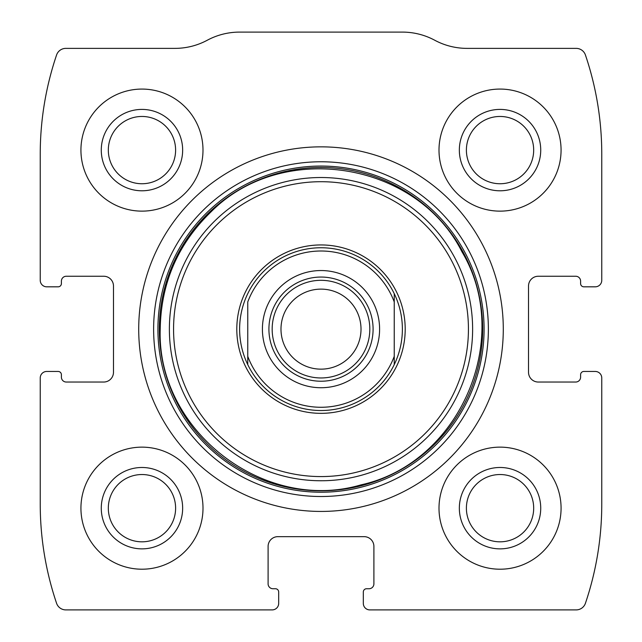 <?xml version="1.0" encoding="UTF-8"?>
<svg xmlns="http://www.w3.org/2000/svg" width="642" height="642" viewBox="0 0 642 642"><rect width="100%" height="100%" fill="white"/><g stroke="black" fill="none" stroke-linecap="round" stroke-linejoin="round"><path stroke-width="0.96" d="M40.237 377.969L40.237 504.106A309.243 309.243 0 0 0 56.568 603.263A9.766 9.766 0 0 0 65.821 609.9L272.168 609.9A6.508 6.508 0 0 0 278.684 603.392L278.684 591.996A3.258 3.258 0 0 0 275.426 588.738L272.986 588.738A4.879 4.879 0 0 1 268.099 583.859L268.099 546.422A9.766 9.766 0 0 1 277.866 536.656L364.134 536.656A9.766 9.766 0 0 1 373.901 546.422L373.901 583.859A4.879 4.879 0 0 1 369.014 588.738L366.574 588.738A3.258 3.258 0 0 0 363.316 591.996L363.316 603.392A6.508 6.508 0 0 0 369.832 609.9L576.179 609.9A9.766 9.766 0 0 0 585.432 603.263A309.243 309.243 0 0 0 601.763 504.106L601.763 377.969A6.508 6.508 0 0 0 595.254 371.453L583.859 371.453A3.258 3.258 0 0 0 580.601 374.711L580.601 377.151A4.879 4.879 0 0 1 575.722 382.038L538.285 382.038A9.766 9.766 0 0 1 528.518 372.272L528.518 286.003A9.766 9.766 0 0 1 538.285 276.245L575.722 276.245A4.879 4.879 0 0 1 580.601 281.124L580.601 283.563A3.258 3.258 0 0 0 583.859 286.822L595.254 286.822A6.508 6.508 0 0 0 601.763 280.313L601.763 154.168A309.243 309.243 0 0 0 585.432 55.011A9.766 9.766 0 0 0 576.179 48.375L467.079 48.375A68.357 68.357 0 0 1 434.73 40.237A68.357 68.357 0 0 0 402.382 32.1L239.618 32.1A68.357 68.357 0 0 0 207.27 40.237A68.357 68.357 0 0 1 174.921 48.375L65.821 48.375A9.766 9.766 0 0 0 56.568 55.011A309.243 309.243 0 0 0 40.237 154.168L40.237 280.313A6.508 6.508 0 0 0 46.746 286.822L58.141 286.822A3.258 3.258 0 0 0 61.399 283.563L61.399 281.124A4.879 4.879 0 0 1 66.278 276.245L103.715 276.245A9.766 9.766 0 0 1 113.482 286.003L113.482 372.272A9.766 9.766 0 0 1 103.715 382.038L66.278 382.038A4.879 4.879 0 0 1 61.399 377.151L61.399 374.711A3.258 3.258 0 0 0 58.141 371.453L46.746 371.453A6.508 6.508 0 0 0 40.237 377.969M503.288 329.137A182.288 182.288 0 0 0 321 146.849A182.288 182.288 0 0 0 138.712 329.137A182.288 182.288 0 0 0 321 511.433A182.288 182.288 0 0 0 503.288 329.137M80.932 508.175A61.038 61.038 0 0 1 172.481 455.314A61.038 61.038 0 0 1 172.481 561.036A61.038 61.038 0 0 1 80.932 508.175M80.932 150.1A61.038 61.038 0 0 1 172.481 97.247A61.038 61.038 0 0 1 172.481 202.96A61.038 61.038 0 0 1 80.932 150.1M439 508.175A61.038 61.038 0 0 1 530.557 455.314A61.038 61.038 0 0 1 530.557 561.036A61.038 61.038 0 0 1 439 508.175M439 150.1A61.038 61.038 0 0 1 530.557 97.247A61.038 61.038 0 0 1 530.557 202.96A61.038 61.038 0 0 1 439 150.1M459.343 150.1A40.687 40.687 0 0 1 520.381 114.862A40.687 40.687 0 0 1 520.381 185.337A40.687 40.687 0 0 1 459.343 150.1M466.397 150.1A33.641 33.641 0 0 1 516.858 120.969A33.641 33.641 0 0 1 516.858 179.238A33.641 33.641 0 0 1 466.397 150.1M459.343 508.175A40.687 40.687 0 0 1 520.381 472.937A40.687 40.687 0 0 1 520.381 543.413A40.687 40.687 0 0 1 459.343 508.175M466.397 508.175A33.641 33.641 0 0 1 516.858 479.036A33.641 33.641 0 0 1 516.858 537.314A33.641 33.641 0 0 1 466.397 508.175M101.276 150.1A40.687 40.687 0 0 1 162.306 114.862A40.687 40.687 0 0 1 162.306 185.337A40.687 40.687 0 0 1 101.276 150.1M108.321 150.1A33.641 33.641 0 0 1 158.783 120.969A33.641 33.641 0 0 1 158.783 179.238A33.641 33.641 0 0 1 108.321 150.1M101.276 508.175A40.687 40.687 0 0 1 162.306 472.937A40.687 40.687 0 0 1 162.306 543.413A40.687 40.687 0 0 1 101.276 508.175M108.321 508.175A33.641 33.641 0 0 1 158.783 479.036A33.641 33.641 0 0 1 158.783 537.314A33.641 33.641 0 0 1 108.321 508.175M236.802 329.137A84.198 84.198 0 0 1 363.099 256.222A84.198 84.198 0 0 1 363.099 402.061A84.198 84.198 0 0 1 236.802 329.137M239.618 329.137A81.382 81.382 0 0 1 394.244 293.667A81.382 81.382 0 0 1 321 410.519A81.382 81.382 0 0 1 239.618 329.137M247.756 301.949A78.123 78.123 0 0 1 394.244 301.949L394.244 356.326A78.123 78.123 0 0 1 247.756 356.326L247.756 301.949M262.409 329.137A58.591 58.591 0 0 1 350.299 278.395A58.591 58.591 0 0 1 350.299 379.879A58.591 58.591 0 0 1 262.409 329.137M394.244 356.326L394.244 364.608L394.244 356.326M247.756 364.608L247.756 356.326L247.756 364.608M394.244 293.667L394.244 301.949L394.244 293.667M268.918 329.137A52.082 52.082 0 0 1 347.041 284.029A52.082 52.082 0 0 1 347.041 374.246A52.082 52.082 0 0 1 268.918 329.137M272.168 329.137A48.832 48.832 0 0 1 345.412 286.854A48.832 48.832 0 0 1 345.412 371.421A48.832 48.832 0 0 1 272.168 329.137M280.987 329.137A40.013 40.013 0 0 1 341.006 294.485A40.013 40.013 0 0 1 341.006 363.789A40.013 40.013 0 0 1 280.987 329.137M153.623 329.137A167.377 167.377 0 0 1 404.685 184.19A167.377 167.377 0 0 1 404.685 474.093A167.377 167.377 0 0 1 153.623 329.137M157.916 329.137A163.084 163.084 0 0 1 402.542 187.905A163.084 163.084 0 0 1 402.542 470.369A163.084 163.084 0 0 1 157.916 329.137M159.336 329.137A161.664 161.664 0 0 1 401.828 189.133A161.664 161.664 0 0 1 401.828 469.142A161.664 161.664 0 0 1 159.336 329.137M169.384 329.137A151.616 151.616 0 0 1 396.812 197.832A151.616 151.616 0 0 1 396.812 460.442A151.616 151.616 0 0 1 169.384 329.137M173.565 329.137A147.435 147.435 0 0 1 394.718 201.46A147.435 147.435 0 0 1 394.718 456.823A147.435 147.435 0 0 1 173.565 329.137M160.219 329.137C156.608 430.284 263.918 513.52 360.981 484.871C459.849 463.211 513.785 338.575 461.895 251.68C416.329 161.303 282.199 140.06 210.937 211.932C177.882 244.016 160.973 283.082 160.219 329.137"/></g></svg>
